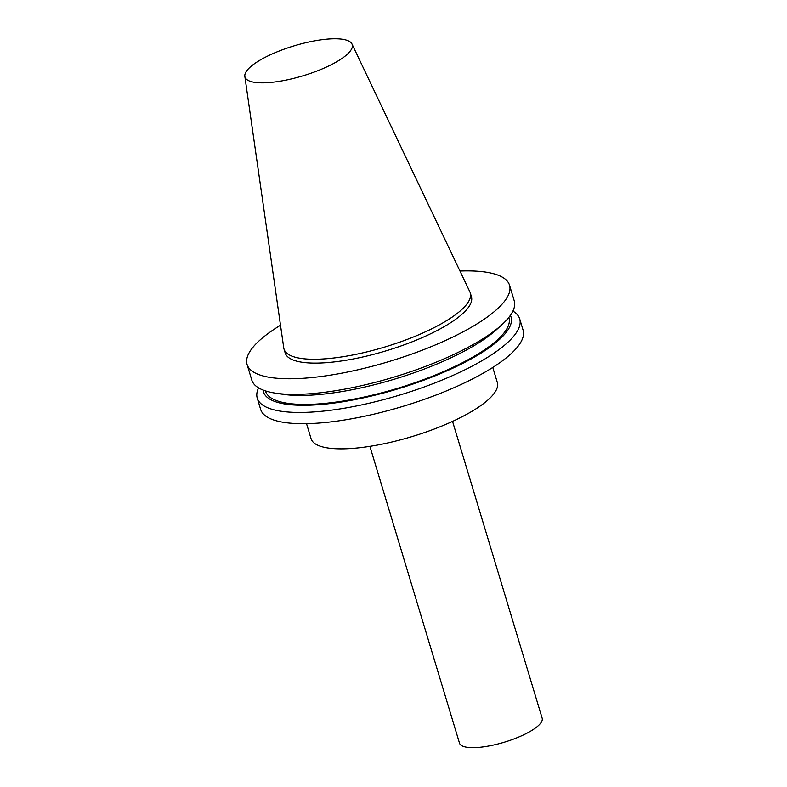 <?xml version="1.0" encoding="UTF-8"?>
<svg xmlns="http://www.w3.org/2000/svg" width="787" height="787" viewBox="0 0 787 787"><rect width="100%" height="100%" fill="white"/><g stroke="black" fill="none" stroke-linecap="round" stroke-linejoin="round"><path stroke-width="1.18" d="M324.008 39.458A56.005 15.622 -16.8 0 0 270 54.952A56.005 15.622 -16.8 0 0 244.836 76.369A56.005 15.622 -16.8 0 0 303.113 75.778A56.005 15.622 -16.8 0 0 351.976 44.013A56.005 15.622 -16.8 0 0 324.008 39.458M244.836 76.369L283.763 347.972A97.273 27.142 -16.8 0 0 284.018 349.094A97.273 27.142 -16.8 0 0 384.981 346.959A97.273 27.142 -16.8 0 0 470.272 292.862A97.273 27.142 -16.8 0 0 469.849 291.79L351.976 44.013M306.527 423.672L311.072 438.713A97.273 27.142 -16.8 0 0 412.044 436.578A97.273 27.142 -16.8 0 0 497.325 382.482L492.78 367.44M258.569 387.873A137.076 38.248 -16.8 0 0 257.241 398.133L260.635 409.378A137.076 38.248 -16.8 0 0 402.924 406.367A137.076 38.248 -16.8 0 0 523.099 330.137L519.705 318.892A137.076 38.248 -16.8 0 0 512.917 311.081M257.241 398.133A137.076 38.248 -16.8 0 0 399.53 395.123A137.076 38.248 -16.8 0 0 519.705 318.892M263.045 390.027A129.353 36.084 -16.8 0 0 397.661 388.955A129.353 36.084 -16.8 0 0 510.389 315.351M265.445 390.883L265.524 391.159A127.14 35.474 -16.8 0 0 397.484 388.365A127.14 35.474 -16.8 0 0 508.943 317.663L508.864 317.387M280.506 325.198A137.076 38.248 -16.8 0 0 247.069 364.44L251.791 380.062A137.076 38.248 -16.8 0 0 275.175 393.107L282.494 394.238A129.353 36.084 -16.8 0 0 496.518 329.625L501.988 324.628A137.076 38.248 -16.8 0 0 514.245 300.821L509.533 285.199A137.076 38.248 -16.8 0 0 459.972 271.013M275.175 393.107A137.076 38.248 -16.8 0 0 501.988 324.628M247.069 364.44A137.076 38.248 -16.8 0 0 389.358 361.43A137.076 38.248 -16.8 0 0 509.533 285.199M284.018 349.094L285.179 352.94A97.273 27.142 -16.8 0 0 386.142 350.805A97.273 27.142 -16.8 0 0 471.423 296.709L470.272 292.862M369.9 446.357L459.51 743.154A43.177 12.041 -16.8 0 0 504.319 742.2A43.177 12.041 -16.8 0 0 542.164 718.197L452.555 421.409"/></g></svg>
